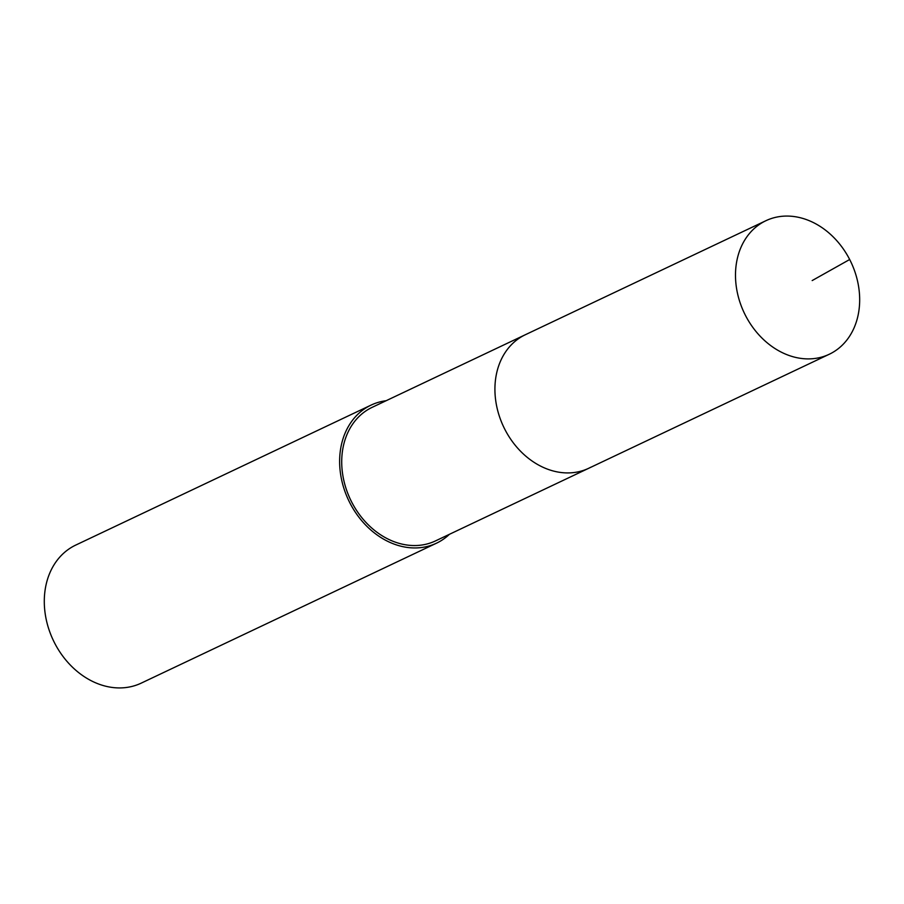 <?xml version="1.0" encoding="UTF-8"?>
<svg xmlns="http://www.w3.org/2000/svg" width="904" height="904" viewBox="0 0 904 904"><rect width="100%" height="100%" fill="white"/><g stroke="black" fill="none" stroke-linecap="round" stroke-linejoin="round"><path stroke-width="1.36" d="M831.352 353.204A73.913 59.099 -115.4 0 1 829.239 354.266A73.913 59.099 -115.4 0 1 744.817 314.129A73.913 59.099 -115.4 0 1 763.812 221.762A73.913 59.099 -115.4 0 1 765.925 220.7A73.913 59.099 -115.4 0 1 850.348 260.838A73.913 59.099 -115.4 0 1 831.352 353.204M523.235 335.791A73.913 59.099 64.6 0 0 504.251 428.157A73.913 59.099 64.6 0 0 588.673 468.295A73.913 59.099 -115.4 0 1 504.251 428.157A73.913 59.099 -115.4 0 1 523.235 335.791A73.913 59.099 -115.4 0 1 525.36 334.729A73.913 59.099 64.6 0 0 523.235 335.791M765.925 220.7L372.154 407.342A73.913 59.099 64.6 0 0 370.03 408.416A73.913 59.099 64.6 0 0 351.046 500.782A73.913 59.099 64.6 0 0 435.468 540.92L829.239 354.266M590.787 467.232A73.913 59.099 -115.4 0 1 588.673 468.295M449.446 534.287A76.399 61.099 -115.4 0 1 438.722 542.061A76.399 61.099 -115.4 0 1 436.53 543.168A76.399 61.099 -115.4 0 1 349.272 501.675A76.399 61.099 -115.4 0 1 368.9 406.201A76.399 61.099 -115.4 0 1 371.092 405.094A76.399 61.099 -115.4 0 1 386.132 400.721M371.092 405.094L75.755 545.078A76.399 61.099 64.6 0 0 73.563 546.185A76.399 61.099 64.6 0 0 53.935 641.659A76.399 61.099 64.6 0 0 141.205 683.141L436.53 543.168M812.176 280.568L849.681 259.505"/></g></svg>
